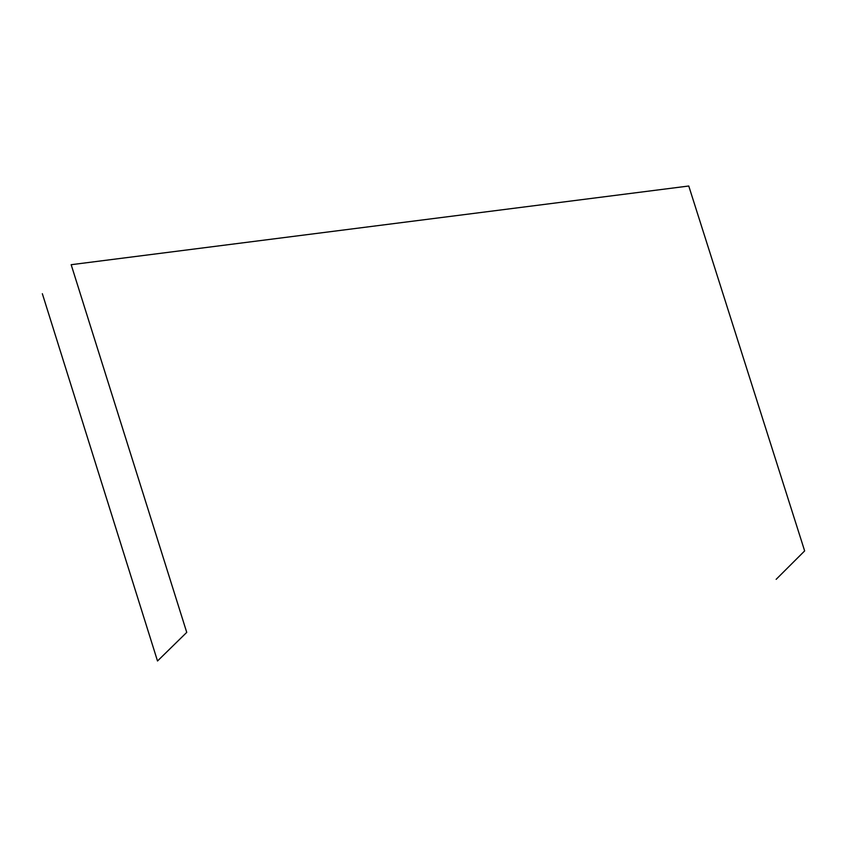 <?xml version="1.0" encoding="UTF-8"?>
<svg xmlns="http://www.w3.org/2000/svg" width="847" height="847" viewBox="0 0 847 847"><rect width="100%" height="100%" fill="white"/><g stroke="black" fill="none" stroke-linecap="round" stroke-linejoin="round"><path stroke-width="1.27" d="M776.148 579.337L804.65 550.91L688.759 186.012L71.169 264.698L186.742 632.381L157.51 660.988L42.35 293.708"/></g></svg>
